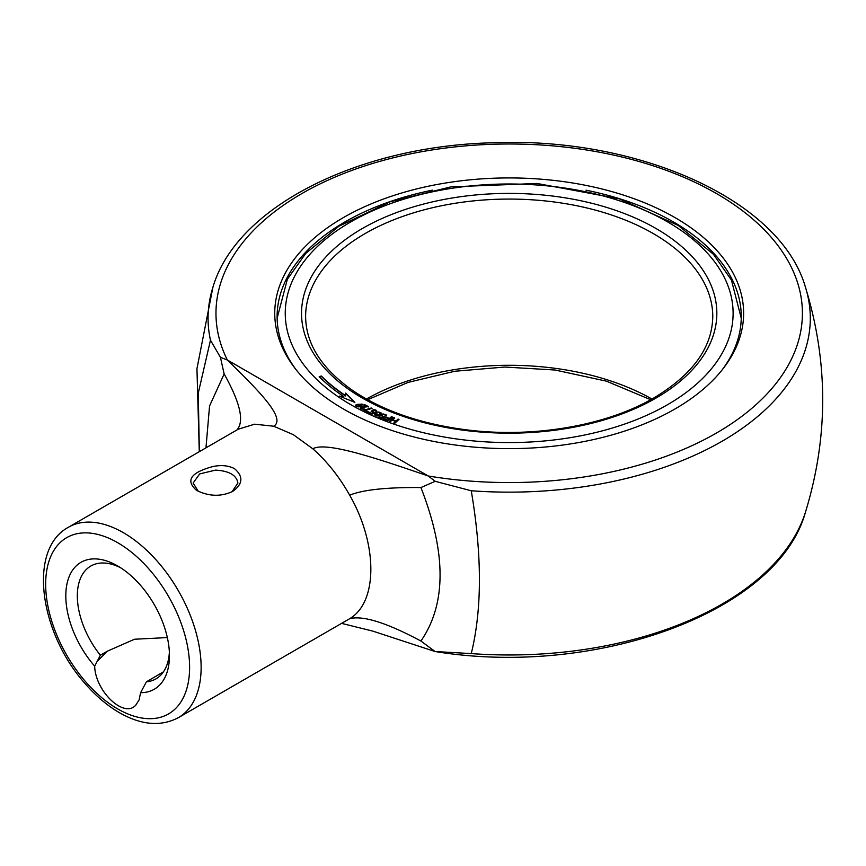 <?xml version="1.0" encoding="UTF-8"?>
<svg xmlns="http://www.w3.org/2000/svg" width="866" height="866" viewBox="0 0 866 866"><rect width="100%" height="100%" fill="white"/><g stroke="black" fill="none" stroke-linecap="round" stroke-linejoin="round"><path stroke-width="1.3" d="M205.967 447.841L209.55 406.002L224.142 373.95L220.419 357.322L227.357 360.007L428.259 475.997C377.186 458.558 326.114 441.13 312.821 448.805L293.26 434.624L273.699 426.224L254.636 424.188L238.291 429.179L68.425 527.253A109.928 63.467 60 0 1 123.394 532.698A109.928 63.467 60 0 1 195.207 629.571A109.928 63.467 60 0 1 178.364 717.665C161.282 726.606 142.111 725.21 120.861 713.497C108.088 706.331 96.104 696.307 84.922 683.393C39.847 633.024 27.344 549.401 68.425 527.253M341.637 623.39L372.705 631.087L435.089 651.535L420.919 641.024C446.445 604.046 446.445 552.887 420.919 487.558L435.197 481.323L428.259 475.997A293.217 169.292 0 0 0 801.137 329.037A293.217 169.292 0 0 0 481.897 144.73A293.217 169.292 0 0 0 227.357 360.007C257.18 389.278 286.992 418.538 273.699 426.224M140.595 692.681L139.112 699.869L135.789 705.14C124.109 718.672 95.292 691.349 94.675 666.17A73.285 42.315 60 0 1 67.169 583.024A73.285 42.315 60 0 1 117.635 565.942A73.285 42.315 60 0 1 169.455 655.703A73.285 42.315 60 0 1 140.595 692.681L146.43 681.813L163.447 671.843M94.675 666.17L100.359 655.226L107.449 651.135L134.533 639.238L167.344 637.571M231.958 491.823L237.912 483.044C236.602 475.207 229.144 470.898 215.526 470.119L199.689 473.908L193.129 483.044L198.292 491.303M212.646 466.612C220.927 464.804 228.191 465.464 234.426 468.593C243.573 476.473 242.945 484.105 232.543 491.509C220.873 496.846 208.901 496.478 196.614 490.416C185.302 480.554 190.639 472.62 212.646 466.612M220.419 357.322L210.47 340.208L198.249 393.186L199.364 451.651M435.197 651.546L471.256 653.592A301.119 173.85 0 0 0 805.456 512.185C778.144 611.894 596.306 677.851 435.089 651.535M435.197 481.323L471.256 490.762C482.135 555.063 482.135 609.339 471.256 653.592M420.919 641.024C386.561 622.665 362.822 615.228 349.669 618.703C377.901 602.216 377.901 544.292 349.669 495.2C362.822 489.788 386.561 487.233 420.919 487.558M224.142 373.95C240.315 402.798 244.548 421.504 236.84 430.056M674.96 217.572A234.437 135.345 180 0 1 723.197 368.537A234.437 135.345 180 0 1 509.186 448.631A234.437 135.345 180 0 1 295.176 368.537A234.437 135.345 180 0 1 376.245 201.8A234.437 135.345 180 0 1 674.96 217.572M586.022 190.174A232.077 133.992 180 0 1 673.293 221.858A232.077 133.992 180 0 1 741.264 316.61A232.077 133.992 180 0 1 722.103 369.923M296.269 369.923A232.077 133.992 180 0 1 277.109 316.61A232.077 133.992 180 0 1 432.329 190.174M100.359 655.226A65.145 37.617 60 0 1 90.822 566.039A65.145 37.617 60 0 1 120.601 567.75M169.368 652.228A65.145 37.617 60 0 1 155.967 678.868A65.145 37.617 60 0 1 146.43 681.813M355.601 405.71L356.067 404.758L356.835 405.115L356.554 405.797M356.835 405.115C356.868 406.587 358.059 406.76 360.408 405.613L358.275 405.288L357.561 404.325L362.876 404.205L361.382 405.84L358.437 406.912L356.348 406.49L355.59 405.656L356.067 404.758M356.067 405.093L356.835 405.45C356.868 406.923 358.059 407.096 360.408 405.948L360.408 405.613M357.582 404.487L362.854 404.379M360.137 408.07L361.468 407.085L366.838 406.836L363.926 404.985L364.564 404.584L368.483 406.619L361.414 407.475L361.609 408.655L364.532 409.001L361.057 408.99L360.126 408.016L360.689 407.074L366.838 406.5M361.1 408.157L361.609 408.979L364.532 409.337M363.926 405.32L364.564 404.909L368.483 406.955M364.348 409.975L372.044 408.362L365.42 410.365L368.396 411.826L367.79 412.248L363.85 410.311L371.276 407.983M368.396 412.162L365.42 410.365M371.189 411.382L373.463 409.986L376.721 411.285M368.851 413.06L371.915 413.796L373.582 412.985L371.168 411.22L373.463 409.65L375.703 409.975L376.699 410.885L376.299 411.902L375.195 410.343L373.928 410.148L372.196 411.372L375.108 412.595L371.925 414.165L368.851 412.736L369.436 412.313L371.915 413.461L373.582 412.66M372.218 411.469L375.108 412.93M375.465 414.966L379.2 414.836L380.39 413.255M374.556 414.955C376.223 412.194 378.485 411.631 381.321 413.288M379.2 414.5L380.423 413.104C378.399 412.064 376.732 412.627 375.443 414.792L379.2 414.836M385.154 415.712L384.775 414.5L382.285 414.857L381.884 415.637L382.599 416.275L384.915 416.762L381.884 418.43L378.68 417.098L379.221 416.654L381.809 417.726L383.4 416.871L380.845 415.431L382.978 413.872L386.344 415.009L386.041 416.026L385.154 415.712M381.895 415.68L382.599 416.611L384.244 416.394M378.68 417.434L379.221 416.99L381.809 418.061L383.4 416.871M380.856 415.604L382.978 414.208L385.251 414.457L386.377 415.474M398.068 419.09L398.977 419.415L394.734 423.322L393.835 422.998L395.567 421.396L392.049 420.129L390.317 421.731L389.419 421.406L393.651 417.488L394.55 417.813L392.558 419.664L396.076 420.93L398.068 419.09L398.977 419.739M380.001 414.857L376.894 416.113L374.534 414.792C376.245 411.815 378.507 411.263 381.343 413.125L380.001 414.857M391.486 416.676L392.374 417.022L387.914 420.854L383.432 419.112L383.963 418.657L387.557 420.053L388.931 418.873L385.825 417.661L386.355 417.206L389.462 418.419L391.486 416.676L392.374 417.358M345.61 393.099L354.865 402.376L339.396 396.13L343.791 396.563A219.455 126.707 180 0 1 319.197 376.699L321.308 375.996A217.02 125.289 0 0 0 345.631 395.632L345.61 393.099M361.349 404.909L361.956 404.097L358.535 404.39L361.349 405.245L361.934 404.26M371.276 408.319L372.044 408.698M358.556 404.552L361.349 405.245M345.61 393.424L354.313 402.149M340.479 396.563L343.791 396.563M319.446 376.948L321.308 375.996M321.308 376.331A217.02 125.289 0 0 0 345.631 395.968L345.631 395.632M384.244 416.73L384.915 417.098M385.825 417.997L386.355 417.542L389.462 418.743L391.486 417.011M383.432 419.447L383.963 418.992L387.557 420.389L388.931 418.873M392.558 419.664L396.076 421.266L398.068 419.415M389.419 421.731L393.651 417.823L394.55 418.148M393.835 423.333L395.567 421.396M107.449 651.135L97.046 661.505M178.364 717.665L349.669 618.703M312.821 448.805C327.132 461.47 339.418 476.928 349.669 495.2M471.256 490.762A301.119 173.85 0 0 0 805.456 287.252C780.461 199.559 636.759 135.886 490.069 142.858C356.565 146.733 236.158 207.602 212.917 287.252A301.119 173.85 0 0 0 210.47 340.208M117.635 542.668A101.787 58.769 60 0 1 179.966 703.322A101.787 58.769 60 0 1 55.305 631.346A101.787 58.769 60 0 1 117.635 542.668M651.925 399.02A203.575 117.538 0 0 0 366.448 399.02M305.611 316.61A203.575 117.538 180 0 1 509.186 199.072A203.575 117.538 180 0 1 712.772 316.61C712.209 347.602 692.616 374.686 653.982 397.851C605.659 426.245 530.761 438.726 463.278 429.417C419.599 423.398 383.118 410.69 353.858 391.291C322.033 369.23 305.947 344.332 305.611 316.61M656.017 398.057A207.656 119.887 180 0 1 308.61 344.311A207.656 119.887 180 0 1 562.932 197.48A207.656 119.887 180 0 1 656.017 398.057M667.534 404.703A223.937 129.294 180 0 1 292.881 346.746A223.937 129.294 180 0 1 567.143 188.398A223.937 129.294 180 0 1 667.534 404.703M805.456 287.252C828.426 362.226 828.426 437.211 805.456 512.185M212.917 287.252L196.95 368.7L199.288 451.695M650.68 399.724L606.438 381.17L555.095 370.02L504.802 367.043L454.78 371.254L408.113 382.382L367.693 399.713M277.12 318.244L287.382 279.188L305.741 253.424L338.931 226.21L390.209 201.756L451.034 186.839L537.082 183.484L619.287 198.79L678.208 225.431L713.411 254.268L731.413 280.021L741.253 318.244"/></g></svg>
